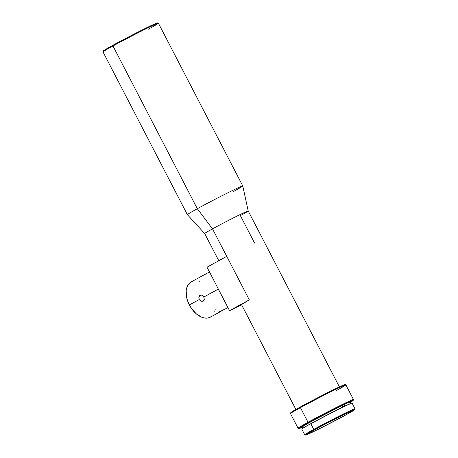 <?xml version="1.0" encoding="UTF-8"?>
<svg xmlns="http://www.w3.org/2000/svg" width="458" height="458" viewBox="0 0 458 458"><rect width="100%" height="100%" fill="white"/><g stroke="black" fill="none" stroke-linecap="round" stroke-linejoin="round"><path stroke-width="0.69" d="M202.327 275.939L201.406 276.346L202.327 275.939M206.535 273.632L201.085 276.506M219.399 311.789L224.952 309.156L219.399 311.789M219.857 311.938L220.739 311.463L219.857 311.938M223.43 309.808L220.264 311.732M203.1 301.244L201.062 301.244L199.23 299.549L198.806 297.666L199.711 295.565L201.606 295.089L203.049 296L203.787 297.053L218.351 289.072L203.787 297.053L204.285 299.475L203.203 301.192L201.062 301.244L199.23 299.549L198.886 297.047L200.341 295.158M201.051 276.523L191.118 281.968A20.055 12.606 61.3 0 0 189.354 304.965L199.23 299.549L189.354 304.965A20.055 12.606 61.3 0 0 210.394 317.142L220.327 311.698M222.903 310.123L220.739 311.463M354.704 409.681L354.99 408.782A28.299 0.807 152.6 0 0 340.678 415.354A28.299 0.807 152.6 0 0 313.776 429.409L314.463 429.822A27.629 0.79 -27.4 0 1 340.729 416.104A27.629 0.79 -27.4 0 1 354.704 409.681A27.629 0.79 -27.4 0 1 345.882 414.919A27.629 0.79 -27.4 0 1 320.257 428.316A27.629 0.79 -27.4 0 1 305.663 435.1A27.629 0.79 -27.4 0 1 314.463 429.822L313.776 429.409A28.299 0.807 -27.4 0 1 340.351 415.52A28.299 0.807 -27.4 0 1 354.99 408.754L352.019 403.017A28.299 0.807 152.6 0 0 337.38 409.784A28.299 0.807 152.6 0 0 310.805 423.673L313.776 429.409L310.805 423.673L302.795 428.264L301.868 428.917L302.904 428.734M351.028 403.532L350.21 401.952A27.182 0.779 152.6 0 0 336.149 408.45A27.182 0.779 152.6 0 0 310.616 421.795L311.417 423.341L310.616 421.795L302.074 426.982M353.175 400.441L353.462 399.542A31.196 0.893 152.6 0 0 337.683 406.79A31.196 0.893 152.6 0 0 308.028 422.282L308.715 422.694A30.526 0.87 -27.4 0 1 337.735 407.534A30.526 0.87 -27.4 0 1 353.175 400.441A30.526 0.87 -27.4 0 1 350.393 402.301M345.853 384.863L344.954 384.577A30.526 0.87 152.6 0 0 328.833 392.065A30.526 0.87 152.6 0 0 300.517 406.876L300.442 407.649L308.028 422.282A31.196 0.893 -27.4 0 1 337.323 406.967A31.196 0.893 -27.4 0 1 353.462 399.513L345.876 384.88A31.196 0.893 152.6 0 0 329.743 392.334A31.196 0.893 152.6 0 0 300.442 407.649A31.196 0.893 -27.4 0 1 329.382 392.517A31.196 0.893 -27.4 0 1 345.853 384.863A31.196 0.893 -27.4 0 1 335.92 390.817M232.801 191.891A31.196 0.893 -27.4 0 0 242.757 185.948L158.399 23.203A31.196 0.893 152.6 0 0 142.266 30.663A31.196 0.893 152.6 0 0 112.971 45.972L197.329 208.716A31.196 0.893 -27.4 0 1 226.624 193.408A31.196 0.893 -27.4 0 1 242.757 185.948A31.196 0.893 152.6 0 0 226.721 193.356A31.196 0.893 152.6 0 0 197.329 208.716L212.506 228.863A24.509 0.698 -27.4 0 1 235.601 216.794A24.509 0.698 -27.4 0 1 248.207 210.978A24.509 0.698 -27.4 0 1 240.381 215.638L254.625 243.129M158.376 23.186L157.478 22.9A30.526 0.87 152.6 0 0 141.356 30.394A30.526 0.87 152.6 0 0 113.04 45.199L112.971 45.972A31.196 0.893 -27.4 0 1 141.906 30.841A31.196 0.893 -27.4 0 1 158.376 23.186A31.196 0.893 -27.4 0 1 148.444 29.146M242.763 185.954L248.207 210.978A24.509 0.698 152.6 0 0 235.526 216.834A24.509 0.698 152.6 0 0 212.506 228.863L249.301 299.853A24.509 0.698 152.6 0 0 241.481 304.524L296.114 409.921M157.392 23.077L154.203 24.171L142.988 29.575L113.04 45.199A30.526 0.87 152.6 0 0 103.296 50.987L103.01 51.886A31.196 0.893 -27.4 0 1 112.971 45.972A31.196 0.893 152.6 0 0 103.01 51.914L187.368 214.659A31.196 0.893 -27.4 0 1 197.329 208.716A31.196 0.893 152.6 0 0 187.374 214.665L204.686 233.534A24.509 0.698 -27.4 0 1 212.506 228.863A24.509 0.698 152.6 0 0 204.68 233.534L218.93 261.02A24.509 0.698 -27.4 0 1 226.756 256.348L212.506 228.863L197.329 208.716L112.971 45.972L113.04 45.199L104.401 50.151L103.445 51.027L104.521 50.655M344.868 384.749L338.691 387.233L315.007 399.147L293.87 410.614L290.882 412.532L291.998 412.332M290.486 413.563A31.196 0.893 -27.4 0 1 300.442 407.649L300.517 406.876A30.526 0.87 152.6 0 0 290.773 412.664L290.486 413.563M300.442 407.649A31.196 0.893 152.6 0 0 290.486 413.591L298.072 428.224A31.196 0.893 -27.4 0 1 308.028 422.282L300.442 407.649M308.028 422.282A31.196 0.893 152.6 0 0 298.095 428.241L298.994 428.522A30.526 0.87 -27.4 0 1 308.715 422.694L308.028 422.282M302.12 427.32A30.526 0.87 -27.4 0 1 298.994 428.522M302.269 427.257L299.12 428.522L302.068 426.432L323.205 414.965L346.889 403.051L353.026 400.401L350.078 402.485M341.531 407.128L344.851 405.284M349.225 402.719L350.078 401.941L349.116 402.267L341.239 405.925L310.616 421.795A27.182 0.779 152.6 0 0 301.936 426.97L302.761 428.551M351.881 403.006L338.565 409.194L310.805 423.673A28.299 0.807 152.6 0 0 301.77 429.066L304.742 434.802A28.299 0.807 -27.4 0 1 313.776 429.409A28.299 0.807 152.6 0 0 304.765 434.814L305.663 435.1M345.882 414.919L318.774 429.06L305.778 435.094L318.442 427.663L341.571 415.681L354.566 409.641L345.882 414.919M223.762 258.009L206.999 267.174L229.55 310.679L241.687 304.919L229.55 310.679L249.301 299.853L241.601 304.53M229.55 310.679L206.999 267.174L226.756 256.348L249.301 299.853L229.55 310.679M205.081 274.325L200.77 276.729M215.174 309.562L214.762 311.348M212.025 315.951L209.982 317.354L207.577 318.064L204.915 318.064L202.087 317.36L196.396 313.942L191.37 308.331L187.769 301.387L186.687 297.74L186.166 290.796L186.749 287.761L187.866 285.179L189.48 283.153L191.53 281.756M199.419 281.75L200.077 282.014M203.959 297.414L204.285 299.503L204.005 300.385M201.864 295.17L203.787 297.053M227.918 307.536L224.769 309.259M248.202 210.972L339.636 387.359M209.455 271.915L205.499 274.084"/></g></svg>
